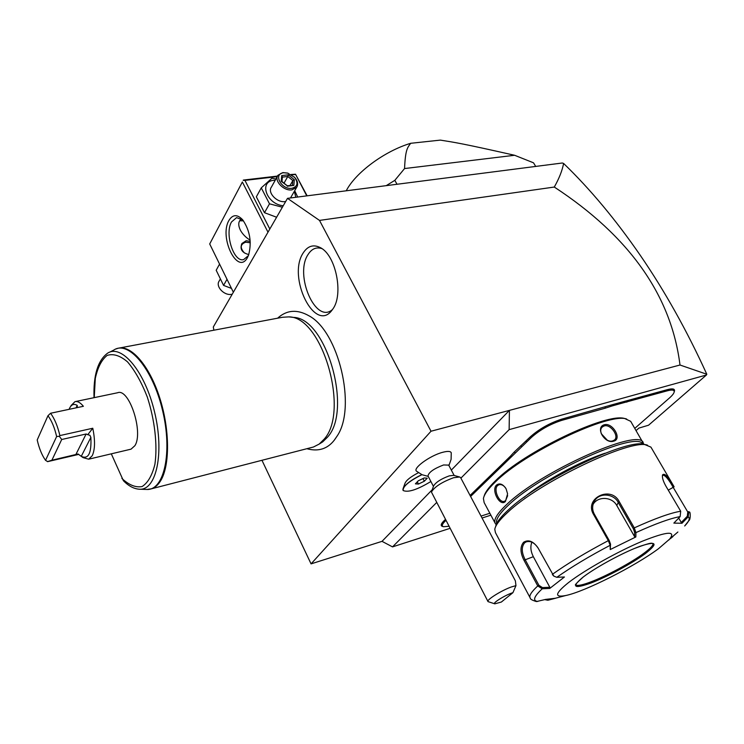 <?xml version="1.0" encoding="UTF-8"?>
<svg xmlns="http://www.w3.org/2000/svg" width="744" height="744" viewBox="0 0 744 744"><rect width="100%" height="100%" fill="white"/><g stroke="black" fill="none" stroke-linecap="round" stroke-linejoin="round"><path stroke-width="1.12" d="M261.962 460.294L311.066 563.878L431.018 431.232L319.502 220.41L287.5 198.35L213.305 327.007L213.891 330.206M334.447 439.992L337.469 435.538C356.534 406.68 338.585 331.275 308.965 315.809C297.191 309.113 286.738 309.913 277.614 318.2M303.347 252.718C307.849 245.901 313.503 244.199 320.311 247.622C335.944 255.071 343.877 294.875 332.661 309.262L332.103 310.043C314.954 334.047 286.803 276.684 303.347 252.718M287.5 198.35L562.325 163.001L563.617 163.457C562.222 170.655 559.116 178.523 554.289 187.051L319.502 220.41M554.289 187.051C629.396 236.22 671.302 295.545 679.997 365.016L431.018 431.232M460.889 478.141L509.129 429.641L706.428 375.004L706.8 374.241L679.997 365.016M509.129 429.641L509.426 410.381L451.329 470.096M706.428 375.004L648.554 425.215L638.891 428.088L636.12 430.516M449.971 528.37L392.516 546.886L436.579 502.591M490.873 515.183L482.056 518.019M634.837 428.33L669.377 398.049C672.325 395.445 673.934 393.399 674.204 391.893C674.371 389.903 672.027 389.549 667.201 390.842L667.266 389.679L612.033 404.783L612.052 405.964L605.17 408.205L561.571 420.416C550.058 424.173 540.042 429.818 531.514 437.333L470.608 496.453M667.266 389.679C672.278 388.349 674.696 388.712 674.529 390.786L674.297 391.586M445.87 520.465L444.94 521.367C442.029 524.278 441.536 526.054 443.471 526.706L442.42 526.399C440.411 525.729 440.913 523.878 443.936 520.846L445.349 519.479M511.407 456.853L510.328 456.286L470.069 495.439M510.328 456.286L514.095 452.166L515.22 452.696M531.514 437.333L530.416 436.747L514.095 452.166M530.416 436.747C539.251 428.944 549.649 423.085 561.599 419.188L612.033 404.783M432.264 489.691L382.016 541.344L392.516 546.886M382.016 541.344L311.066 563.878M403.267 488.138L404.95 483.451C406.14 480.336 410.651 476.755 418.472 472.7M448.92 465.549L451.097 459.383L451.255 452.817C450.594 451.134 447.702 450.976 442.578 452.333C429.772 455.644 412.018 468.748 416.696 471.305L422.081 474.737L428.228 476.393M563.617 163.457C590.308 189.246 615.92 219.945 640.445 255.573C664.95 291.332 687.065 330.894 706.8 374.232M233.356 292.234L209.706 243.967L242.358 181.982L267.989 232.175M228.882 220.522C232.64 214.356 237.234 214.105 242.646 219.768C249.993 230.594 251.956 242.404 248.543 255.22L247.427 257.61C237.745 275.857 218.866 237.531 228.882 220.522M209.706 243.967L242.358 181.982M291.081 174.496L295.507 174.226L307.132 195.821M295.507 174.226L306.761 195.867M269.812 229.013L244.934 180.392L277.242 176.616M291.75 174.914L295.452 174.487M244.934 180.392L243.214 180.336M243.344 180.076L277.531 176.077M239.68 220.763L243.502 220.856M250.133 240.191C245.948 237.569 242.758 234.341 240.554 230.501C238.517 226.455 238.219 223.237 239.642 220.828L241.307 218.792M248.366 255.666L243.604 259.619C233.681 262.539 224.465 233.653 231.524 221.945L236.592 217.62L242.832 220.001M248.775 254.569C241.884 252.746 239.614 249.045 241.977 243.474L246.19 240.721L250.226 241.409M250.291 242.739L245.408 242.116L241.493 244.348M250.291 242.758L245.706 242.191C240.238 244.199 239.819 247.798 244.451 252.988M275.912 178.997L271.951 178.207L261.265 187.86L256.354 196.825L264.492 212.7L276.601 217.239M297.702 197.03L294.708 190.687M264.492 212.7L269.495 203.819L282.376 207.223M261.265 187.86L269.495 203.819M275.261 180.169L274.099 180.262C258.512 181.322 266.519 204.247 283.222 205.753M295.833 197.272L294.326 191.347M290.495 197.96L296.679 187.293L291.946 189.86C283.789 191.282 273.699 180.69 277.996 175.249L271.421 187.079C267.133 192.519 277.103 203.019 285.203 201.559L285.687 201.485M296.679 187.293C298.372 184.484 297.833 181.331 295.052 177.835L294.066 176.802M288.04 173.185L283.715 172.748C272.778 173.575 281.334 189.99 291.89 188.297C297.535 186.688 298.465 183.08 294.689 177.472L287.677 173.082L282.869 172.589L277.996 175.249M287.296 186.223L293.861 185.414L294.336 179.722L288.281 174.821L281.725 175.584L281.204 181.285L287.184 185.74M293.861 185.414L287.221 185.74M281.204 181.285L281.976 181.629M281.725 175.584L282.329 177.128M288.281 174.821L287.798 176.486L282.376 177.119M294.336 179.722L292.838 180.56L287.798 176.486L284.022 183.154M290.076 185.386L292.838 180.56L292.457 185.098M219.564 264.083L216.188 270.258L223.572 285.408L227.013 279.288M223.572 285.408L231.486 288.412M232.221 294.206L231.765 294.298C224.158 295.991 215.118 286.282 219.266 280.897L220.066 279.446M346.239 190.79C355.493 172.692 384.369 151.181 410.688 143.294L440.336 140.114C454.138 142.309 460.889 143.127 514.606 155.273L533.513 162.815L535.708 166.423M514.606 155.273L404.559 168.553L394.822 180.346L397.017 184.261M394.822 180.346L386.238 185.647M410.688 143.294C407.693 147.498 405.406 148.856 404.559 168.553M421.82 474.616C410.958 479.992 404.652 484.828 402.913 489.115L403.043 490.324M433.427 486.362L427.995 475.946C428.665 472.328 433.854 468.673 443.573 464.963L448.697 465.121M421.932 474.672C408.921 481.266 402.671 486.548 403.164 490.529C408.084 492.705 417.328 489.701 430.888 481.498M418.444 484.056L424.34 481.229L427.242 478.187L424.229 477.955L418.277 480.791L415.403 483.842L418.444 484.056L417.3 481.833M424.34 481.229L422.955 478.559M453.645 475.351L449.311 475.853C440.969 478.913 435.714 482.326 433.529 486.083L431.436 492.063C434.487 486.827 441.88 482.047 453.608 477.722L459.662 476.997L453.645 475.351M494.816 603.84L501.363 602.036L512.923 592.68C505.808 594.689 491.719 603.393 494.816 603.84L488.027 601.617L431.436 492.063M488.027 601.617C485.971 600.176 501.27 590.531 511.333 586.97L515.964 585.63L515.378 580.85L460.583 477.555L459.662 476.997M512.923 592.68L515.964 585.63M621.166 402.234L621.054 403.443L612.052 405.964M667.201 390.842L621.054 403.443M481.024 516.085L489.85 513.258M443.471 526.706L448.892 526.296M520.623 445.814L521.674 446.428M643.941 444.363L630.689 421.318L624.979 418.649C607.746 411.86 523.832 451.943 495.411 480.847C488.892 487.162 485.125 492.286 484.102 496.248M626.681 419.049C609.252 412.157 523.906 452.929 495.039 482.261C488.018 489.05 484.149 494.481 483.414 498.545L484.139 502.563L494.993 522.902M496.546 485.041C499.791 482.81 502.972 484.074 506.097 488.817L507.594 493.876L505.418 501.475C500.024 507.203 490.873 490.175 496.546 485.041L497.587 485.59L498.889 484.79C501.186 484.139 503.39 485.144 505.492 487.794M643.16 442.429C638.101 427.94 540.172 471.938 506.934 504.293C496.834 513.751 493.021 520.27 495.495 523.841L496.239 524.613M604.268 424.778C612.535 422.173 622.412 439.118 613.791 441.127C604.807 444.419 594.912 427.205 604.268 424.778L604.23 425.949C610.61 423.717 619.603 436.598 614.302 440.095L612.879 440.811C606.1 443.48 596.567 431.009 602.677 426.749L604.23 425.949M507.641 495.662L505.66 500.517L504.488 501.251C499.41 503.604 493.012 489.468 497.587 485.59M642.714 444.187C637.85 429.902 541.362 473.24 508.515 505.102C499.317 513.676 495.383 519.805 496.732 523.516M605.16 453.217C580.673 461.038 543.25 481.461 523.869 497.476M662.402 475.872L662.997 475.137C665.35 475.36 668.716 479.387 673.106 487.208L687.791 512.03L688.804 511.602L688.181 516.885L681.997 523.255L673.85 523.106L680.128 516.615L680.704 511.23L665.806 485.962C663.071 480.996 661.983 477.304 662.551 474.886C664.55 472.756 668.4 476.727 674.111 486.799L650.926 447.116L644.667 444.512C628.615 437.63 538.935 480.475 508.161 510.077C500.498 517.126 496.341 522.614 495.69 526.538M647.559 445.219C631.256 438.17 539.102 482.214 507.557 512.495C499.661 519.74 495.411 525.357 494.779 529.356L495.458 532.667L530.305 598.148C528.686 596.121 531.169 592.057 537.754 585.937L523.981 560.251C520.14 552.606 520.01 546.608 523.59 542.255C528.584 539.233 533.476 541.251 538.256 548.309L553.806 576.107L556.819 577.307L564.436 576.991L549.769 588.43L542.236 588.774L537.754 585.937L538.907 585.296L525.125 559.609C521.498 552.42 521.339 546.821 524.65 542.804L526.203 541.865C530.407 540.646 534.332 542.618 537.968 547.779M680.128 516.615C670.363 518.336 655.622 523.674 635.915 532.611L635.841 536.963L610.238 549.556L610.173 545.278L608.313 540.637L593.498 514.346C583.845 498.285 611.001 485.041 619.306 501.754L634.288 527.877L635.915 532.611L634.613 532.313L634.539 536.554L616.795 505.529C612.117 496.574 597.618 495.969 593.033 504.525L594.391 501.214C599.087 492.24 613.679 493.486 618.264 502.442L633.237 528.566L634.613 532.313M552.606 574.74L553.211 575.531M556.819 577.307C571.457 566.984 589.239 556.307 610.173 545.278L610.545 544.143L609.141 540.395L594.326 514.132C592.066 509.835 592.085 505.529 594.391 501.214M689.809 512.793L689.418 512.114C690.441 511.249 690.692 519.386 689.046 520.447L684.675 525.98C689.111 521.349 690.283 518.317 688.181 516.885L687.307 516.262L681.281 522.474L678.705 518.094M687.791 512.03L687.307 516.262M669.005 539.884C676.789 530.611 667.833 531.077 642.137 541.288C617.585 551.592 584.468 570.211 568.49 582.608C554.987 593.452 554.075 597.758 565.766 595.516C584.635 591.731 634.79 566.379 658.57 548.644L677.886 532.006M530.305 598.148C530.184 599.143 532.22 600.287 536.433 601.58L545.594 599.413L555.638 598.223L547.872 600.259L544.775 599.627M550.988 599.441L547.872 600.259L547.342 599.478L545.65 599.413M537.726 601.478C532.416 600.752 533.922 596.521 542.236 588.774L542.46 587.593L538.907 585.296M542.46 587.593L549.807 587.258L533.327 556.698C530.667 551.36 530.184 546.524 531.858 542.199M670.428 538.628L672.957 536.536M610.238 549.556L610.545 544.143M635.841 536.963L634.539 536.554M681.997 523.255L681.281 522.474M547.835 599.348L547.342 599.478M549.807 587.258L549.769 588.43M575.819 584.84L575.791 584.989C577.781 583.835 570.118 588.783 583.203 577.037C594.54 568.323 617.753 555.368 634.53 548.449C653.688 541.214 651.391 543.669 652.832 543.436L652.869 543.39C653.827 544.887 650.954 548.133 644.239 553.145C624.43 568.211 578.311 589.75 575.865 584.924L576.182 585.119C578.125 585.937 583.054 584.849 590.987 581.845C606.816 575.884 631.544 562.52 644.192 553.062C650.321 548.495 653.26 545.361 653.018 543.678L652.953 543.492M607.206 440.113L601.254 433.668M288.886 316.879L293.099 317.39C325.937 317.139 352.879 409.898 327.537 437.137L322.729 441.852L319.176 444.084L324.058 439.276C349.857 411.516 322.301 316.572 288.886 316.879L282.581 317.26L118.091 348.257C131.102 344.704 149.339 365.509 159.607 397.501C169.958 429.409 170.06 466.014 160.462 481.061C157.933 485.079 154.957 487.655 151.543 488.78L150.158 489.152M109.554 352.219L113.813 350.052C128.433 339.999 152.762 368.671 162.564 410.456C172.645 452.166 164.219 490.305 146.996 489.459L151.543 488.78L313.466 447.005L319.176 444.084M94.023 397.677C93.298 375.376 97.771 360.58 107.462 353.279C121.57 343.57 145.089 371.591 154.631 412.278C164.443 452.891 156.445 490.045 139.826 489.236C134.255 489.041 128.777 486.204 123.402 480.717L111.302 453.831M47.979 415.71L50.573 413.255L83.384 406.298C80.343 402.56 77.534 401.016 74.949 401.667L117.626 392.748C129.103 387.829 143.722 432.376 134.878 445.693L131.056 449.153L88.648 459.197L92.237 455.737C95.083 449.488 95.26 440.327 92.777 428.246L87.755 434.701L89.894 435.277L90.87 437.388L81.254 456.351L78.083 453.989L51.894 460.211L61.706 439.499L59.315 436.272L56.637 436.523C54.582 427.67 51.689 420.732 47.979 415.71L37.2 439.955C39.162 448.465 41.943 455.263 45.542 460.331L56.637 436.523M50.573 413.255C54.554 418.677 57.66 426.117 59.883 435.584L92.777 428.246M74.949 401.667L70.996 405.657M78.65 454.398L47.672 461.633L45.542 460.331M81.431 456.463L83.04 457.616L88.648 459.197M77.32 407.582L77.218 405.359C73.823 403.443 71.219 404.541 69.397 408.633L69.127 409.321M51.894 460.211L47.43 461.633M87.755 434.701L86.118 434.003L61.706 439.499M59.883 435.584L59.315 436.272M81.254 456.351C88.397 459.625 91.596 453.31 90.87 437.388M321.882 248.608C316.405 246.841 311.857 248.71 308.248 254.234C293.992 274.536 315.707 324.858 332.494 309.513M626.839 402.141L626.885 400.951M444.94 521.367L443.936 520.846M526.938 441.778L525.841 441.192M561.571 420.416L561.599 419.188M605.17 408.205L605.216 407.005M505.418 501.475L505.66 500.517M633.237 528.566L634.288 527.877C655.055 518.456 670.53 512.914 680.704 511.23M552.374 574.34C567.644 563.468 586.291 552.234 608.313 540.637L609.141 540.395M593.498 514.346L594.326 514.132M619.306 501.754L618.264 502.442L616.795 505.529M674.111 486.799L668.27 490.147M523.981 560.251L533.327 556.698M523.59 542.255L524.65 542.804M645.243 553.666C658.561 543.185 656.738 540.749 639.784 546.366C623.054 552.522 595.786 567.319 583.11 577.093C571.02 587.174 573.652 589.146 590.996 583.017C607.309 576.795 632.121 563.394 645.243 553.666M613.791 441.127L612.879 440.811M146.996 489.459L139.212 489.217M94.237 397.64L95.297 378.436C97.687 367.462 101.63 359.789 107.117 355.418C113.33 353.419 120.137 355.576 127.559 361.909C134.934 370.605 141.5 382.267 147.256 396.905C154.817 420.1 157.635 445.21 154.919 464.237C152.157 475.444 147.879 482.884 142.076 486.557C135.696 487.748 128.972 485.041 121.886 478.439M77.218 405.359L76.046 407.852M86.118 434.003L75.823 454.631M241.977 243.474L241.521 244.292M281.855 181.397L287.24 185.758M282.404 176.812L281.985 181.499M454.184 475.49L448.595 464.935M674.529 390.786L674.204 391.893M662.551 474.886L662.411 475.667M554.141 598.567L565.766 595.516M337.469 435.538L334.214 440.271C327.369 449.004 318.246 451.813 306.844 448.716M115.794 349.02L118.091 348.257"/></g></svg>
